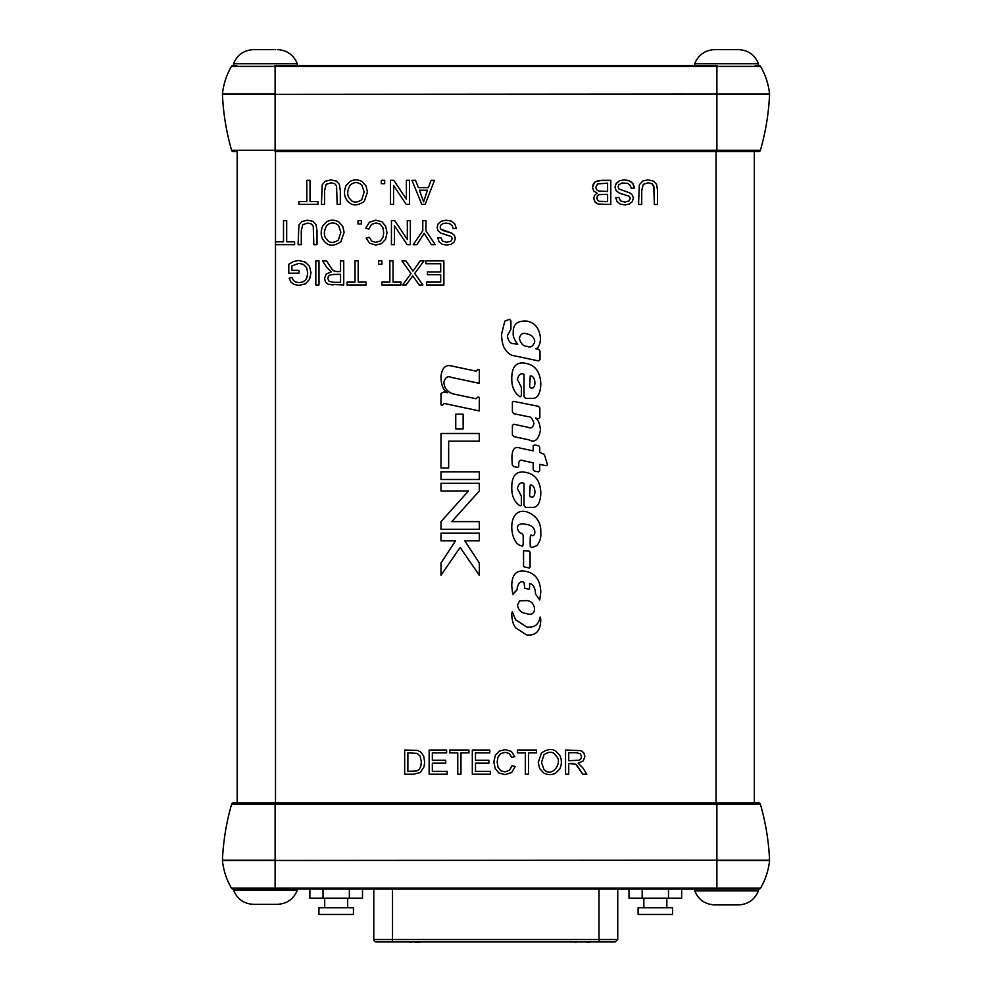 <?xml version="1.0" encoding="UTF-8"?>
<svg xmlns="http://www.w3.org/2000/svg" width="992" height="992" viewBox="0 0 992 992"><rect width="100%" height="100%" fill="white"/><g stroke="black" fill="none" stroke-linecap="round" stroke-linejoin="round"><path stroke-width="1.49" d="M406.398 180.321L409.436 180.321L409.436 204.352L406.187 204.352L393.564 185.479L393.564 204.352L390.513 204.352L390.513 180.321L393.762 180.321L406.398 199.206L406.398 180.321L409.436 180.321L409.436 204.352L406.187 204.352L393.564 185.479L393.564 204.352L390.513 204.352L390.513 180.321L393.762 180.321L406.398 199.206L406.398 180.321M440.994 376.266C440.994 384.859 443.226 390.34 447.677 392.733L443.945 391.939L440.994 393.477L441.006 404.86L442.432 405.17L444.304 403.484L479.31 410.924L479.31 397.383L477.884 397.073L475.999 398.759L452.588 393.774C447.119 391.592 444.218 387.773 443.87 382.304C445.21 377.344 447.752 375.708 451.484 377.419L479.31 383.334L479.297 369.805L477.871 369.495L476.11 371.182L451.484 365.949C445.582 364.436 442.085 367.871 440.994 376.266C440.994 384.859 443.226 390.34 447.677 392.733L443.945 391.939L440.994 393.477L441.006 404.86L442.432 405.17L444.304 403.484L479.31 410.924L479.31 397.383L477.884 397.073L475.999 398.759L452.588 393.774C447.119 391.592 444.218 387.773 443.87 382.304C445.21 377.344 447.752 375.708 451.484 377.419L479.297 383.346L479.297 369.805L477.871 369.495L476.073 371.182M463.128 414.172L455.75 414.172L455.75 428.916L463.128 428.916L463.128 414.172L455.75 414.172L455.75 428.916L463.128 428.916M754.342 802.875L754.342 151.64M237.175 151.64L237.175 802.875M519.994 448.062L533.175 450.852L533.175 445.706L534.7 444.924L538.681 445.768L539.735 447.318L539.735 452.439L544.335 454.435L547.547 464.802L546.046 465.682L539.735 464.343L539.735 470.828L538.408 471.882L534.266 471.014L533.175 469.712L533.175 462.818L523.652 460.796C520.316 459.358 518.68 460.61 518.729 464.554L518.766 466.277L517.675 467.43L513.695 466.587L512.281 464.95L511.946 458.192C511.971 449.314 514.662 445.941 519.994 448.062L533.175 450.852L533.175 445.706L534.7 444.924L538.681 445.768L539.735 447.318L539.735 452.439L544.335 454.435L547.547 464.802L546.046 465.682L539.735 464.343L539.735 470.828L538.408 471.882L534.266 471.014L533.175 469.712L533.175 462.818L523.652 460.796C520.316 459.358 518.68 460.61 518.729 464.554L518.766 466.277L517.675 467.43L513.695 466.587L512.281 464.95L511.946 458.192M479.31 540.776L464.752 540.776L479.31 562.997L479.31 575.248L460.152 547.46L440.994 575.248L440.994 562.997L455.551 540.776L440.994 540.776L440.994 533.113L479.31 533.113L479.31 540.776L464.752 540.776L479.31 562.997L479.31 575.248L460.152 547.46L440.994 575.248L440.994 562.997L455.551 540.776L440.994 540.776L440.994 533.113L479.31 533.113M534.762 341.905C534.465 337.652 531.873 334.974 526.988 333.882C522.995 332.394 520.44 333.932 519.337 338.508C520.936 343.852 523.528 346.431 527.099 346.27C530.36 347.956 532.915 346.506 534.762 341.905C534.465 337.652 531.873 334.974 526.988 333.882C522.995 332.394 520.44 333.932 519.337 338.508C520.936 343.852 523.528 346.431 527.099 346.27C530.36 347.956 532.915 346.506 534.762 341.905M540.504 338.793C540.045 344.695 538.495 348.006 535.854 348.725L538.693 349.32L540.008 351.094L540.008 359.6L538.321 360.877L514.414 355.818C510.818 355.533 507.557 353.09 504.63 348.477C502.758 345.514 501.729 340.764 501.555 334.217L504.779 321.16L509.578 319.25L510.917 320.986L510.917 329.146L507.408 335.718C508.164 341.161 510.384 343.827 514.092 343.703L517.7 344.472C514.141 339.45 512.666 335.581 513.261 332.878C512.802 324.409 517.34 320.49 526.888 321.11C535.147 322.76 539.685 328.65 540.504 338.793C540.045 344.695 538.495 348.006 535.854 348.725L538.693 349.32L540.008 351.094L540.008 359.6L538.321 360.877L514.414 355.818C510.818 355.533 507.557 353.09 504.63 348.477C502.758 345.514 501.729 340.764 501.555 334.217L504.779 321.16L509.578 319.25L510.917 320.986L510.917 329.146L507.408 335.718C508.164 341.161 510.384 343.827 514.092 343.703L517.7 344.472C514.141 339.45 512.666 335.581 513.261 332.878M530.286 387.711C536.56 390.997 536.362 375.36 530.236 375.943L529.616 386.558L530.286 387.711C536.56 390.997 536.362 375.36 530.236 375.943L529.616 386.558L530.286 387.711M540.826 384.09C540.442 392.733 538.11 397.482 533.832 398.325L525.586 398.4L524.036 396.564L524.036 374.418C521.073 372.744 518.853 374.368 517.365 379.316L521.358 387.326L521.358 395.783L520.118 396.812C514.352 393.117 511.574 386.868 511.785 378.064C511.872 366.445 516.51 361.522 525.686 363.332C535.32 365.143 540.38 372.062 540.826 384.09C540.442 392.733 538.11 397.482 533.832 398.325L525.586 398.4L524.036 396.564L524.036 374.418C521.073 372.744 518.853 374.368 517.365 379.316L521.358 387.326L521.358 395.783L520.118 396.812C514.352 393.117 511.574 386.868 511.785 378.064M505.275 749.605L511.376 751.452L514.823 756.648L511.674 757.392L509.231 753.548L505.213 752.345L500.551 753.684L497.91 757.268L497.153 761.918L498.058 767.3L500.848 770.747L504.953 771.875L509.516 770.325L512.033 765.725L515.232 766.531L511.612 772.545L505.213 774.616L498.864 773.028L495.144 768.416L493.855 761.93L495.306 755.346L499.41 751.068L505.275 749.605L511.376 751.452L514.823 756.648L511.674 757.392L509.231 753.548L505.213 752.345L500.551 753.684L497.91 757.268L497.153 761.918L498.058 767.3L500.848 770.747L504.953 771.875L509.516 770.325L512.033 765.725L515.232 766.531L511.612 772.545L505.213 774.616L498.864 773.028L495.144 768.416L493.855 761.93L495.306 755.346L499.41 751.068M536.536 750.026L536.536 752.878L528.538 752.878L528.538 774.206L525.338 774.206L525.338 752.878L517.365 752.878L517.365 750.026L536.536 750.026L536.536 752.878L528.538 752.878L528.538 774.206L525.338 774.206L525.338 752.878L517.365 752.878L517.365 750.026M298.728 260.499L305.164 262.024L309.541 266.402L311.017 272.812L309.541 279.372L305.325 283.886L298.976 285.361L294.264 284.518L290.966 282.162L289.143 278.231L292.008 277.438L293.359 280.327L295.653 282.013L298.964 282.633L302.734 281.976L305.3 280.228L306.813 277.847L307.731 273.011L306.627 267.642L303.403 264.418L298.914 263.376L291.896 265.868L291.896 270.345L298.964 270.345L298.964 273.16L288.784 273.184L288.784 264.256L293.62 261.442L298.728 260.499L305.164 262.024L309.541 266.402L311.017 272.812L309.541 279.372L305.325 283.886L298.976 285.361L294.264 284.518L290.966 282.162L289.143 278.231L292.008 277.438L293.359 280.327L295.653 282.013L298.964 282.633L302.734 281.976L305.3 280.228L306.813 277.847L307.731 273.011L306.627 267.642L303.403 264.418L298.914 263.376L291.896 265.868L291.896 270.345L298.964 270.345L298.964 273.16L288.784 273.184M423.584 201.822L427.515 190.191L419.368 190.191L423.584 201.822L427.515 190.191L419.368 190.191L423.584 201.822M431.074 180.321L434.446 180.321L425.221 204.352L421.798 204.352L411.953 180.321L415.574 180.321L418.376 187.6L428.432 187.6L431.074 180.321L428.432 187.6L418.376 187.6L415.574 180.321L411.953 180.321L421.798 204.352L425.221 204.352L434.446 180.321M275.553 244.652L275.553 241.825L283.514 241.825L283.514 220.621L286.688 220.621L286.688 241.825L294.612 241.825L294.612 244.652L275.553 244.652L275.553 241.825L283.514 241.825L283.514 220.621L286.688 220.621L286.688 241.825L294.612 241.825L294.612 244.652M394.481 244.652L391.431 244.652L391.431 220.621L394.692 220.621L407.315 239.506L407.315 220.621L410.366 220.621L410.366 244.652L407.117 244.652L394.481 225.779L394.481 244.652L394.481 225.779L407.117 244.652L410.366 244.652M425.94 260.908L443.883 260.908L443.883 284.952L426.498 284.952L426.498 282.112L440.696 282.112L440.696 274.747L427.403 274.747L427.403 271.932L440.696 271.932L440.696 263.748L425.94 263.748L425.94 260.908L425.94 263.748L440.696 263.748L440.696 271.932L427.403 271.932L427.403 274.747L440.696 274.747L440.696 282.112L426.498 282.112L426.498 284.952L443.883 284.952L443.883 260.908M422.89 284.952L419.108 284.952L412.808 275.838L406.063 284.952L402.603 284.952L411.048 273.618L401.946 260.908L405.889 260.908L412.982 271.101L420.174 260.908L423.981 260.908L414.693 273.445L422.89 284.952L419.108 284.952L412.808 275.838L406.063 284.952L402.603 284.952L411.048 273.618L401.946 260.908L405.889 260.908L412.982 271.101L420.174 260.908L423.981 260.908L414.693 273.445M381.895 284.952L381.895 282.112L389.844 282.112L389.844 260.908L393.03 260.908L393.03 282.112L400.954 282.112L400.954 284.952L381.895 284.952L381.895 282.112L389.844 282.112L389.844 260.908L393.03 260.908L393.03 282.112L400.954 282.112L400.954 284.952M330.311 274.796L328.439 276.235L327.806 278.392L329.034 281.195L332.94 282.298L340.554 282.298L340.554 274.338L330.311 274.796L328.439 276.235L327.806 278.392L329.034 281.195L332.94 282.298L340.554 282.298L340.554 274.338L333.721 274.338M324.52 278.392L326.17 274.077L331.291 271.845L326.74 267.456L322.549 260.908L326.554 260.908L332.035 269.229L333.647 270.828L336.858 271.585L340.554 271.585L340.554 260.908L343.74 260.908L343.74 284.952L328.191 284.307L325.525 282.013L324.52 278.392L326.17 274.077L331.291 271.845L326.74 267.456L322.549 260.908L326.554 260.908L332.035 269.229L333.647 270.828L336.858 271.585L340.554 271.585L340.554 260.908L343.74 260.908M595.039 181.896L601.586 180.296L610.799 180.296L610.799 204.476L598.077 204.03L595.188 202.219L593.712 198.288L594.555 195.374L597.097 193.167L593.724 190.972L592.534 187.302L594.518 182.342L597.68 180.705L610.799 180.296L610.799 204.476L598.077 204.03L594.654 201.488L593.712 198.288L594.555 195.374L597.097 193.167L593.724 190.972L592.534 187.302L593.253 184.152L595.039 181.896M315.816 260.908L318.99 260.908L318.99 284.952L315.816 284.952L315.816 260.908L318.99 260.908L318.99 284.952L315.816 284.952L315.816 260.908M333.076 284.952L328.191 284.307L325.525 282.013M355.012 260.908L358.186 260.908L358.186 282.112L366.11 282.112L366.11 284.952L347.064 284.952L347.064 282.112L355.012 282.112L355.012 260.908L358.186 260.908L358.186 282.112L366.11 282.112L366.11 284.952L347.064 284.952L347.064 282.112L355.012 282.112L355.012 260.908M378.535 260.908L381.895 260.908L381.895 264.269L378.535 264.269L378.535 260.908L381.895 260.908L381.895 264.269L378.535 264.269L378.535 260.908M446.499 234.806L441.18 233.281L438.092 230.826L437.088 227.404L438.179 223.783L441.341 221.154L445.966 220.199L451.447 221.154L454.906 224.018L456.221 228.346L453.22 228.606L452.228 225.643L449.81 223.77L446.127 223.064L442.903 223.597L440.832 225.085L440.15 227.143L440.808 229.115L442.965 230.541L451.893 233.207L454.46 235.451L455.303 238.44L454.262 241.837L451.248 244.243L446.846 245.061L442.122 244.206L438.985 241.664L437.807 237.882L440.857 237.658L442.519 241.093L446.71 242.259L450.914 241.205L452.24 238.65L451.298 236.518L441.18 233.281L438.092 230.826L437.088 227.404L438.179 223.783L441.341 221.154L445.966 220.199L451.447 221.154L454.906 224.018L456.221 228.346L453.22 228.606L452.228 225.643L449.81 223.77M424.179 233.343L416.9 244.652L413.193 244.652L422.79 230.801L422.79 220.621L425.965 220.621L425.965 230.801L435.228 244.652L431.359 244.652L424.179 233.343L416.9 244.652L413.193 244.652L422.79 230.801L422.79 220.621L425.965 220.621L425.965 230.801L435.228 244.652L431.359 244.652L424.179 233.343M391.431 244.652L391.431 220.621L394.692 220.621L407.315 239.506L407.315 220.621L410.366 220.621M375.658 245.061L369.594 243.226L366.172 238.068L369.297 237.324L371.727 241.143L375.72 242.346L380.358 241.019L382.974 237.448L383.73 232.835L382.838 227.478L380.06 224.056L375.968 222.927L371.442 224.465L368.937 229.04L365.75 228.234L369.359 222.258L375.708 220.199L382.032 221.786L385.727 226.374L387.004 232.822L385.578 239.37L381.486 243.61L375.658 245.061L369.594 243.226L366.172 238.068L369.297 237.324L371.727 241.143L375.72 242.346L380.358 241.019L382.974 237.448L383.73 232.835L382.838 227.478L380.06 224.056L375.968 222.927L371.442 224.465L368.937 229.04L365.75 228.234L369.359 222.258L375.708 220.199L382.032 221.786L385.727 226.374L387.004 232.822L385.578 239.37L381.486 243.61M358.013 220.621L361.373 220.621L361.373 223.981L358.013 223.981L358.013 220.621L361.373 220.621L361.373 223.981L358.013 223.981L358.013 220.621M344.137 232.326L340.938 241.701C335.147 245.619 330.386 246.214 326.628 243.486C321.135 239.246 319.796 233.442 322.636 226.064L326.814 221.687C330.708 219.654 334.676 219.716 338.718 221.848L342.761 226.325L344.137 232.326L340.938 241.701C335.147 245.619 330.386 246.214 326.628 243.486C321.135 239.246 319.796 233.442 322.636 226.064L326.814 221.687C330.708 219.654 334.676 219.716 338.718 221.848L342.761 226.325L344.137 232.326M302.771 224.663L301.283 230.789L301.283 244.652L298.096 244.652L298.914 225.01L301.878 221.538L307.495 220.199L313.026 221.365L316.088 224.738L317.006 230.764L317.006 244.652L313.832 244.652L313.236 226.164L311.24 223.882L307.78 223.076L302.771 224.663L301.283 230.789L301.283 244.652L298.096 244.652L298.914 225.01L301.878 221.538L307.495 220.199L313.026 221.365L316.088 224.738L317.006 230.764L317.006 244.652L313.832 244.652L313.236 226.164L311.24 223.882L307.78 223.076L302.771 224.663M306.838 180.321L310.012 180.321L310.012 201.525L317.936 201.525L317.936 204.352L298.877 204.352L298.877 201.525L306.838 201.525L306.838 180.321L310.012 180.321L310.012 201.525L317.936 201.525L317.936 204.352L298.877 204.352L298.877 201.525L306.838 201.525L306.838 180.321M324.607 190.489L324.607 204.352L321.42 204.352L322.251 184.71L325.202 181.238L330.82 179.899L336.35 181.065L339.413 184.438L340.33 190.464L340.33 204.352L337.156 204.352L336.561 185.864L334.564 183.582L331.105 182.776L326.095 184.363L324.607 190.489L324.607 204.352L321.42 204.352L322.251 184.71L325.202 181.238L330.82 179.899L336.35 181.065L339.413 184.438L340.33 190.464L340.33 204.352L337.156 204.352L336.561 185.864L334.564 183.582L331.105 182.776L326.095 184.363M367.462 192.026L364.262 201.401C358.472 205.319 353.71 205.914 349.953 203.186C344.46 198.946 343.12 193.142 345.96 185.764L350.139 181.387C354.032 179.354 358 179.403 362.043 181.548L366.085 186.025L367.462 192.026L364.262 201.401C358.472 205.319 353.71 205.914 349.953 203.186C344.46 198.946 343.12 193.142 345.96 185.764L350.139 181.387C354.032 179.354 358 179.403 362.043 181.548L366.085 186.025L367.462 192.026M381.337 180.321L384.698 180.321L384.698 183.681L381.337 183.681L381.337 180.321L384.698 180.321L384.698 183.681L381.337 183.681L381.337 180.321M632.958 183.718L634.297 188.071L631.272 188.331L630.28 185.355L627.837 183.47L622.009 182.962L618.81 184.797L618.128 186.868L618.859 188.939L629.932 192.969L632.524 195.213L633.367 198.226L632.326 201.649L629.288 204.067L624.861 204.898L620.112 204.03L616.962 201.475L615.772 197.668L618.834 197.433L620.508 200.905L624.724 202.07L628.953 201.004L630.28 198.437L629.35 196.304L619.169 193.031L616.044 190.563L615.04 187.128L616.144 183.495L619.318 180.829L623.98 179.887L628.482 180.47L631.991 182.516L634.012 186.062L634.297 188.071L631.272 188.331L630.28 185.355L627.837 183.47L622.009 182.962L618.81 184.797L618.128 186.868L618.859 188.939L629.932 192.969L632.524 195.213L633.367 198.226L632.326 201.649L629.288 204.067L624.861 204.898L620.112 204.03L616.962 201.475L615.772 197.668L618.834 197.433L620.508 200.905L624.91 202.07L628.953 201.004L630.28 198.437L629.35 196.304L619.169 193.031L616.044 190.563L615.04 187.128L615.784 184.115L619.318 180.829L623.98 179.887L629.486 180.842L632.958 183.718M654.137 187.339L651.756 183.582L648.26 182.776L643.238 184.376L641.737 190.526L641.737 204.476L638.538 204.476L639.356 184.723L642.903 180.904L647.987 179.887L653.542 181.052L656.63 184.45L657.547 190.501L657.547 204.476L654.348 204.476L653.765 185.876L651.756 183.582L648.26 182.776L643.238 184.376L641.737 190.526L641.737 204.476L638.538 204.476L639.356 184.723L642.903 180.904L647.987 179.887L653.542 181.052L656.63 184.45L657.547 190.501L657.547 204.476L654.348 204.476L654.137 187.339M526.144 600.619L519.634 600.817L517.452 605.157C518.432 610.204 521.333 612.969 526.144 613.44C537.738 618.363 536.833 600.358 526.144 600.619L519.634 600.817L517.452 605.157C518.432 610.204 521.333 612.969 526.144 613.44C537.738 618.363 536.833 600.358 526.144 600.619M526.529 634.93C536.139 635.971 540.876 630.614 540.752 618.884L540.169 616.999C538.743 624.737 534.192 628.048 526.529 626.919L515.642 619.814L512.306 611.791L511.711 613.378C511.897 619.963 513.211 624.774 515.642 627.824L526.529 634.93C536.139 635.971 540.876 630.614 540.752 618.884L540.169 616.999C538.743 624.737 534.192 628.048 526.529 626.919L515.642 619.814L512.306 611.791L511.711 613.378C511.897 619.963 513.211 624.774 515.642 627.824L526.529 634.93M539.623 768.465L538.234 762.426L541.471 753.002C547.286 749.059 552.085 748.464 555.855 751.192L559.947 755.656C561.856 759.959 561.832 764.324 559.885 768.726L555.669 773.128C551.75 775.161 547.758 775.112 543.69 772.966L539.623 768.465L538.234 762.426L541.471 753.002C547.286 749.059 552.085 748.464 555.855 751.192L559.947 755.656C561.856 759.959 561.832 764.324 559.885 768.726L555.669 773.128C551.75 775.161 547.758 775.112 543.69 772.966L539.623 768.465M440.994 529.282L440.994 521.618L468.484 490.978L440.994 490.978L440.994 483.302L479.31 483.302L479.31 490.978L451.819 521.618L479.31 521.618L479.31 529.282L440.994 529.282L440.994 521.618L468.484 490.978L440.994 490.978L440.994 483.302L479.31 483.302L479.31 490.978L451.819 521.618L479.31 521.618L479.31 529.282L440.994 529.282M512.393 411.866L512.393 402.157L513.757 401.376L538.47 406.36L539.846 407.972L539.846 417.558L538.544 418.698L535.63 418.165C538.284 419.728 539.884 423.733 540.454 430.168C538.532 439.853 534.713 443.077 529.009 439.853L513.968 436.654L512.393 434.992L512.393 425.332L513.831 424.266L528.141 427.304C531.03 428.755 532.964 427.478 533.944 423.46C532.493 418.562 530.571 416.305 528.141 416.714L513.633 413.639L512.393 411.866L512.393 402.157L513.757 401.376L538.47 406.36L539.846 407.972L539.846 417.558L538.544 418.698L535.63 418.165C538.284 419.728 539.884 423.733 540.454 430.168C538.532 439.853 534.713 443.077 529.009 439.853L513.968 436.654L512.393 434.992L512.393 425.332L513.831 424.266L528.141 427.304C531.03 428.755 532.964 427.478 533.944 423.46C532.493 418.562 530.571 416.305 528.141 416.714L513.633 413.639L512.393 411.866M525.586 507.433L524.036 505.585L524.036 483.451C521.073 481.765 518.853 483.402 517.365 488.349L521.358 496.347L521.358 505.238L520.118 505.846C514.352 502.15 511.574 495.901 511.785 487.097C511.872 475.466 516.51 470.555 525.686 472.353C535.32 474.164 540.38 481.095 540.826 493.123C540.442 501.766 538.11 506.515 533.832 507.358L525.586 507.433L524.036 505.585L524.036 483.451C521.073 481.765 518.853 483.402 517.365 488.349L521.358 496.347L521.358 505.238L520.118 505.846C514.352 502.15 511.574 495.901 511.785 487.097C511.872 475.466 516.51 470.555 525.686 472.353C535.32 474.164 540.38 481.095 540.826 493.123C540.442 501.766 538.11 506.515 533.832 507.358L525.586 507.433M531.576 547.609L530.224 546.319C530.125 538.507 530.038 533.299 531.6 535.407C535.68 537.552 537.676 525.872 526.281 524.421C512.591 521.284 517.973 533.981 521.817 533.349L523.106 535.097C523.478 543.976 523.02 547.547 521.73 545.798C509.429 544.695 505.97 507.098 526.281 511.661C536.523 515.332 541.359 522.486 540.776 533.138C541.186 537.552 539.871 541.719 536.833 545.65L531.576 547.609L530.224 546.319C530.125 538.507 530.038 533.299 531.6 535.407C535.68 537.552 537.676 525.872 526.281 524.421C512.591 521.284 517.973 533.981 521.817 533.349L523.106 535.097C523.478 543.976 523.02 547.547 521.73 545.798C509.429 544.695 505.97 507.098 526.281 511.661C536.523 515.332 541.359 522.486 540.776 533.138C541.186 537.552 539.871 541.719 536.833 545.65L531.576 547.609M530.063 552.358L530.063 567.436L529.418 568.007L524.247 566.916L523.553 566.06L523.553 550.622L529.406 551.192L530.063 552.358L530.063 567.436L529.418 568.007L524.247 566.916L523.553 566.06L523.553 550.622L529.406 551.192L530.063 552.358M479.31 433.504L479.31 441.167L448.657 441.167L448.657 467.988L440.994 467.988L440.994 433.504L479.31 433.504L479.31 441.167L448.657 441.167L448.657 467.988L440.994 467.988L440.994 433.504L479.31 433.504M515.753 590.972L517.043 589.843L517.34 587.326C518.828 582.378 521.048 580.754 524.012 582.428L524.756 588.206L528.848 589.248L529.592 588.616L529.592 583.742C532.158 583.656 534.08 586.049 535.333 590.947L535.444 593.91L539.71 599.974L540.801 592.1C540.355 580.072 535.296 573.153 525.648 571.33C516.485 569.532 511.847 574.442 511.76 586.074L512.765 594.53L517.043 589.843L517.34 587.326C518.828 582.378 521.048 580.754 524.012 582.428L524.756 588.206L528.848 589.248L529.592 588.616L529.592 583.742C532.158 583.656 534.08 586.049 535.333 590.947L535.444 593.91L539.71 599.974L540.801 592.1C540.355 580.072 535.296 573.153 525.648 571.33C516.485 569.532 511.847 574.442 511.76 586.074L512.765 594.53L515.753 590.972M479.31 479.483L479.31 471.82L440.994 471.82L440.994 479.483L479.31 479.483L479.31 471.82L440.994 471.82L440.994 479.483L479.31 479.483M575.695 764.224L568.738 763.468L568.738 774.206L565.539 774.206L565.539 750.026L581.176 750.671L583.866 752.978L584.871 756.623L583.209 760.951L578.063 763.195L582.651 767.622L586.855 774.206L582.825 774.206L577.319 765.836L575.695 764.224L572.458 763.468L568.738 763.468L568.738 774.206L565.539 774.206L565.539 750.026L581.176 750.671L583.866 752.978L584.871 756.623L583.209 760.951L578.063 763.195L582.651 767.622L586.855 774.206L582.825 774.206L575.695 764.224M420.174 772.582L413.404 774.206L404.674 774.206L404.674 750.026L417.31 750.361L420.856 752.097L423.72 756.226L424.675 761.98L424.018 766.866L420.174 772.582L413.404 774.206L404.674 774.206L404.674 750.026L417.31 750.361L420.856 752.097L423.72 756.226L424.675 761.98L424.018 766.866L420.174 772.582M447.181 771.354L447.181 774.206L429.139 774.206L429.139 750.026L446.623 750.026L446.623 752.878L432.338 752.878L432.338 760.281L445.718 760.281L445.718 763.121L432.338 763.121L432.338 771.354L447.181 771.354L447.181 774.206L429.139 774.206L429.139 750.026L446.623 750.026L446.623 752.878L432.338 752.878L432.338 760.281L445.718 760.281L445.718 763.121L432.338 763.121L432.338 771.354L447.181 771.354M460.97 752.878L460.97 774.206L457.758 774.206L457.758 752.878L449.798 752.878L449.798 750.026L468.968 750.026L468.968 752.878L460.97 752.878L460.97 774.206L457.758 774.206L457.758 752.878L449.798 752.878L449.798 750.026L468.968 750.026L468.968 752.878L460.97 752.878M490.358 771.354L490.358 774.206L472.316 774.206L472.316 750.026L489.8 750.026L489.8 752.878L475.503 752.878L475.503 760.281L488.882 760.281L488.882 763.121L475.503 763.121L475.503 771.354L490.358 771.354L490.358 774.206L472.316 774.206L472.316 750.026L489.8 750.026L489.8 752.878L475.503 752.878L475.503 760.281L488.882 760.281L488.882 763.121L475.503 763.121L475.503 771.354L490.358 771.354M599.081 201.289L607.6 201.624L607.6 194.32L599.317 194.593L597.482 195.808L596.862 197.916L597.432 200.037L599.081 201.289L607.6 201.624L607.6 194.32L599.317 194.593L597.829 195.399L596.862 197.916L597.432 200.037L599.081 201.289M595.857 187.302L596.552 189.658L598.474 191.059L607.6 191.468L607.6 183.148L597.544 183.929L595.857 187.302L596.552 189.658L598.474 191.059L607.6 191.468L607.6 183.148L597.544 183.929L595.857 187.302M541.533 762.476L543.889 769.358C551.85 778.484 562.179 763.096 557.07 756.983L554.144 753.56C551.49 751.564 548.105 751.936 543.988 754.676L541.533 762.476L543.889 769.358C551.85 778.484 562.179 763.096 557.07 756.983L554.144 753.56C551.49 751.564 548.105 751.936 543.988 754.676L541.533 762.476M581.572 756.623L580.332 753.796L576.389 752.692L568.738 752.692L568.738 760.69L579.055 760.244L580.928 758.793L581.572 756.623L580.332 753.796L576.389 752.692L568.738 752.692L568.738 760.69L579.055 760.244L580.928 758.793M364.188 191.977L361.857 185.132C357.938 181.784 354.02 181.796 350.077 185.157C347.436 190.117 346.989 194.209 348.75 197.445L351.652 200.83C354.305 202.814 357.666 202.442 361.758 199.727L364.188 191.977L361.857 185.132C357.938 181.784 354.02 181.796 350.077 185.157C347.436 190.117 346.989 194.209 348.75 197.445L351.652 200.83C354.305 202.814 357.666 202.442 361.758 199.727L364.188 191.977M420.124 756.09L417.099 753.362L407.873 752.878L407.873 771.354L416.789 770.896L418.959 769.656L420.732 766.593L421.377 761.93L420.124 756.09L417.099 753.362L407.873 752.878L407.873 771.354L416.789 770.896L418.959 769.656L420.732 766.593L421.377 761.93L420.124 756.09M530.286 496.732C536.56 500.03 536.362 484.394 530.236 484.964L529.616 495.578L530.286 496.732C536.56 500.03 536.362 484.394 530.236 484.964L529.616 495.578L530.286 496.732M446.71 242.259L450.914 241.205L452.24 238.65L451.298 236.518M446.127 223.064L442.903 223.597L440.832 225.085L440.15 227.143L440.808 229.115L451.893 233.207L454.46 235.451L455.303 238.44L454.262 241.837L451.248 244.243L446.846 245.061L442.122 244.206L438.985 241.664L437.807 237.882L440.857 237.658L442.519 241.093M340.864 232.277L338.532 225.432C334.614 222.084 330.696 222.096 326.752 225.457C324.099 230.417 323.665 234.509 325.426 237.745L328.327 241.13C330.981 243.114 334.341 242.742 338.421 240.027L340.864 232.277L338.532 225.432C334.614 222.084 330.696 222.096 326.752 225.457C324.099 230.417 323.665 234.509 325.426 237.745L328.327 241.13C330.981 243.114 334.341 242.742 338.421 240.027L340.864 232.277M755.21 802.875L275.106 802.875L716.894 802.875L716.894 804.264L231.607 804.264A1.91 1.91 0 0 1 233.442 802.875L275.106 802.875L275.106 860.2L222.431 860.2A239.432 239.432 0 0 1 231.607 804.264A239.432 239.432 0 0 0 222.431 860.2A239.432 239.432 0 0 1 231.607 804.264A239.432 239.432 0 0 0 222.431 860.2A1.91 1.91 0 0 0 222.444 860.486A68.82 68.82 0 0 0 231.446 888.125A1.91 1.91 0 0 0 233.095 889.068A1.91 1.91 0 0 1 231.446 888.125A68.82 68.82 0 0 1 222.444 860.486L716.894 860.2L275.106 860.486L275.106 888.125L231.446 888.125M236.79 889.068L758.905 889.068A1.91 1.91 0 0 0 760.554 888.125A68.82 68.82 0 0 0 769.556 860.486A68.82 68.82 0 0 1 760.554 888.125A68.82 68.82 0 0 0 769.556 860.486A1.91 1.91 0 0 0 769.569 860.2A239.432 239.432 0 0 0 760.393 804.264A1.91 1.91 0 0 0 758.558 802.875L716.894 802.875M275.106 802.875L236.79 802.875M755.21 889.068L233.095 889.068M415.995 942.4L419.405 942.4L415.995 942.4M418.103 942.4L417.099 942.4L418.103 942.4M578.138 941.916L575.881 941.916M574.951 942.4L575.906 942.4L574.951 942.4M401.438 941.916L402.219 941.916M411.085 942.4L409.584 942.4L411.085 942.4M587.512 942.4L589.533 942.4L587.512 942.4M373.786 889.068L373.786 939.486A2.43 2.43 0 0 0 376.216 941.916L615.313 941.916L617.743 939.486L617.743 889.068M681.653 889.068L681.653 898.169L629.015 898.169L629.015 889.068M642.184 898.169L642.184 889.068M668.496 898.169L668.496 889.068M672.576 914.45L638.104 914.45L638.104 907.742L672.576 907.742L672.576 914.45M362.502 889.068L362.502 898.169L309.864 898.169L309.864 889.068M323.02 898.169L323.02 889.068M349.345 898.169L349.345 889.068M344.807 914.45L318.94 914.45L318.94 907.742L353.425 907.742L353.425 914.45L344.807 914.45M253.617 904.357L277.252 904.357L253.617 904.357C243.97 903.861 237.286 899.161 233.566 890.246L297.302 890.246L297.302 889.068M254.002 904.357L276.867 904.357M714.748 904.915L738.383 904.915L714.748 904.915C705.101 904.419 698.418 899.719 694.698 890.804L758.434 890.804L758.434 889.068M715.344 904.915L737.788 904.915M716.695 49.6C714.327 49.6 714.327 49.6 716.695 49.6M758.446 65.447L758.446 63.711L694.71 63.711C698.43 54.796 705.114 50.096 714.761 49.6L738.395 49.6L714.761 49.6M736.225 49.6L716.931 49.6M274.945 49.6L255.911 49.6M297.302 65.447L297.302 63.711L233.566 63.711C237.286 54.796 243.97 50.096 253.617 49.6L255.8 49.6M275.181 49.6C277.735 49.6 277.735 49.6 275.181 49.6M755.21 151.64L275.106 151.64L275.106 150.251L760.393 150.251A1.91 1.91 0 0 1 758.558 151.64L716.894 151.64L716.894 94.314L769.569 94.314A239.432 239.432 0 0 1 760.393 150.251A239.432 239.432 0 0 0 769.569 94.314A239.432 239.432 0 0 1 760.393 150.251A239.432 239.432 0 0 0 769.569 94.314A1.91 1.91 0 0 0 769.556 94.029A68.82 68.82 0 0 0 760.554 66.39A1.91 1.91 0 0 0 758.905 65.447A1.91 1.91 0 0 1 760.554 66.39A68.82 68.82 0 0 1 769.556 94.029L275.106 94.314L716.894 94.029L716.894 66.39L760.554 66.39M236.79 65.447L233.095 65.447A1.91 1.91 0 0 0 231.446 66.39A68.82 68.82 0 0 0 222.444 94.029A68.82 68.82 0 0 1 231.446 66.39A68.82 68.82 0 0 0 222.444 94.029A1.91 1.91 0 0 0 222.431 94.314A239.432 239.432 0 0 0 231.607 150.251A1.91 1.91 0 0 0 233.442 151.64L236.79 151.64M755.21 65.447L758.905 65.447M231.446 66.39A68.82 68.82 0 0 0 222.444 94.029L275.106 94.029L275.106 65.447L716.894 65.447L716.894 66.39L231.446 66.39A1.91 1.91 0 0 1 233.095 65.447M716.038 802.875L716.038 151.64M275.491 802.875L275.491 151.64M760.393 804.264L716.894 804.264L716.894 860.2L769.569 860.2M758.905 889.068A1.91 1.91 0 0 0 760.554 888.125L275.106 888.125L275.106 889.068M716.894 889.068L716.894 860.486L769.556 860.486A68.82 68.82 0 0 1 760.554 888.125M373.786 939.486L392.51 939.486L392.51 941.916M599.007 941.916L599.007 939.486L392.51 939.486L392.51 889.068M599.007 889.068L599.007 939.486L617.743 939.486M231.607 150.251L275.106 150.251L275.106 94.314L222.431 94.314M666.835 907.742L666.835 898.169M643.845 907.742L643.845 898.169M324.694 907.742L324.694 898.169M347.671 907.742L347.671 898.169M233.566 890.246L233.566 889.068M297.302 890.246C293.582 899.161 286.899 903.861 277.252 904.357M694.698 890.804L694.698 889.068M758.434 890.804C754.714 899.719 748.03 904.419 738.383 904.915M694.71 63.711L694.71 65.447M758.446 63.711C754.726 54.796 748.042 50.096 738.395 49.6M275.069 49.6L253.617 49.6M233.566 63.711L233.566 65.447M297.302 63.711C293.582 54.796 286.899 50.096 277.252 49.6"/></g></svg>
